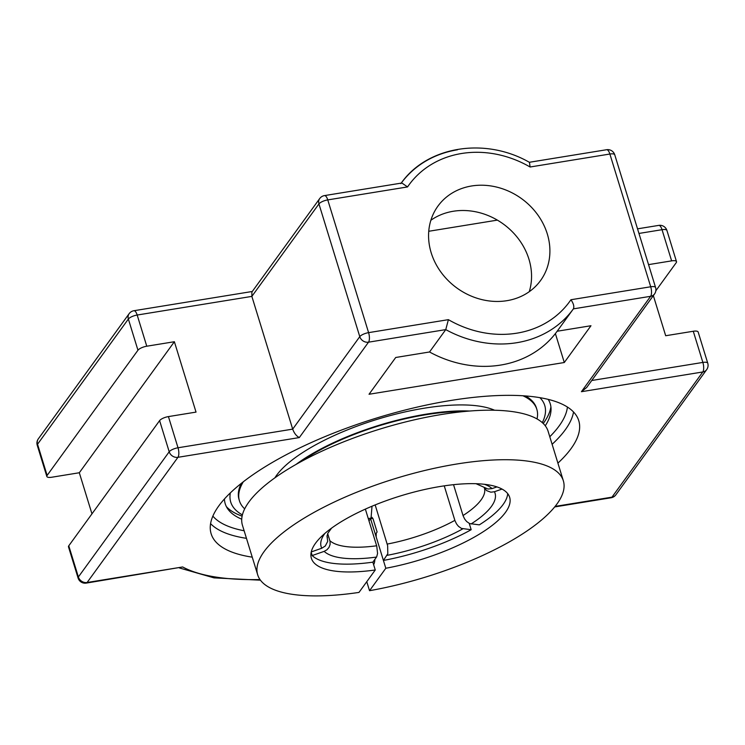 <?xml version="1.0" encoding="UTF-8"?>
<svg xmlns="http://www.w3.org/2000/svg" width="745" height="745" viewBox="0 0 745 745"><rect width="100%" height="100%" fill="white"/><g stroke="black" fill="none" stroke-linecap="round" stroke-linejoin="round"><path stroke-width="1.12" d="M252.257 557.167A192.312 61.975 -17.1 0 1 211.142 533.783A192.312 61.975 -17.1 0 1 450.613 400.512A192.312 61.975 -17.1 0 1 578.763 420.683A192.312 61.975 -17.1 0 1 557.903 463.129M241.725 519.191A170.028 54.795 -17.1 0 1 227.97 509.207A170.028 54.795 -17.1 0 1 224.441 498.982M548.208 399.376A170.028 54.795 -17.1 0 1 551.039 409.815A170.028 54.795 -17.1 0 1 545.265 425.805M581.417 391.702L586.688 387.474L654.52 293.986A7.32 6.37 -144 0 1 650.627 296.305L581.417 391.702L702.796 371.969L611.971 497.157L555.109 506.404M259.996 579.545A240.449 77.489 -17.1 0 1 182.674 566.964L86.252 583.102A7.32 2.729 80.8 0 0 87.118 582.497A7.32 6.37 -144 0 1 78.374 576.975A7.32 2.356 162.9 0 0 78.085 578.036A7.32 7.32 0 0 0 86.252 583.102M91.961 513.854L79.315 472.749L51.722 477.238A7.32 2.356 -17.1 0 1 46.842 476.474A7.32 2.356 -17.1 0 1 47.131 475.412L137.955 350.224A7.32 2.356 -17.1 0 1 146.774 346.211L174.377 341.722L196.028 412.106L168.426 416.595A7.32 2.356 162.9 0 0 159.607 420.608L68.782 545.796A7.32 2.356 162.9 0 0 68.493 546.858L78.085 578.036M707.75 363.197A7.32 2.356 162.9 0 0 702.87 362.424A7.32 2.729 80.8 0 1 702.796 371.969A7.32 6.37 -144 0 0 706.679 369.641A7.32 7.32 0 0 0 707.75 363.197L698.158 332.019A7.32 2.356 162.9 0 0 693.278 331.255L665.685 335.734L653.337 295.607M182.674 566.964L87.118 582.497L177.943 457.309L299.313 437.576C296.408 436.067 294.201 433.255 292.692 429.129L251.857 296.389L318.944 203.916L359.779 336.647L292.692 429.129L178.018 447.773A7.32 2.356 162.9 0 0 169.199 451.777L78.374 576.975L68.782 545.796M654.52 293.986A7.32 7.32 0 0 0 655.591 287.533A7.32 2.356 162.9 0 0 650.711 286.769L570.931 299.741C573.566 303.55 574.386 306.595 573.389 308.868L557.167 331.236A106.6 92.752 -144 0 1 429.53 351.985L395.725 357.488L369.036 394.263L564.291 362.517L590.971 325.733L557.167 331.236M429.53 351.985L445.761 329.616L448.388 319.661L368.598 332.642A7.32 2.356 162.9 0 0 359.779 336.647A7.32 6.37 -144 0 0 368.524 342.178A7.32 2.729 -99.2 0 0 368.598 332.642L327.763 199.902A7.32 2.356 162.9 0 0 318.944 203.916A7.32 6.37 36 0 1 319.726 198.524L251.903 292.012L251.857 296.389L137.182 315.033A7.32 2.356 -17.1 0 0 128.364 319.046L137.955 350.224M400.847 183.642C426.857 146.104 485.144 136.857 529.462 162.354L530.095 167.001L609.876 154.029L650.711 286.769A7.32 2.729 80.8 0 1 650.627 296.305L573.389 308.868A106.6 92.752 36 0 1 445.761 329.616L368.524 342.178L299.313 437.576M324.475 195.6A7.32 2.729 -99.2 0 1 327.763 199.902L407.552 186.93L401.872 183.019L324.475 195.6A7.32 7.32 0 0 0 319.726 198.524M648.541 264.624L671.627 260.871A7.32 2.356 -17.1 0 1 676.507 261.635A7.32 2.356 -17.1 0 1 676.218 262.696L655.824 290.801M497.371 220.12L428.748 231.276M174.377 341.722L79.315 472.749M547.286 233.893A63.381 55.149 -144 0 1 540.544 280.558A63.381 55.149 -144 0 1 481.13 299.416A63.381 55.149 -144 0 1 431.187 252.769A63.381 55.149 -144 0 1 437.939 206.114A63.381 55.149 -144 0 1 497.343 187.256A63.381 55.149 -144 0 1 547.286 233.893M529.267 291.677A63.381 55.149 36 0 0 503.275 223.984A63.381 55.149 36 0 0 430.861 220.278M555.388 333.583L564.291 362.517M374.865 559.383A11.52 4.293 80.8 0 1 373.618 564.636M257.686 574.823A159.896 51.526 -17.1 0 1 395.362 478.551A159.896 51.526 -17.1 0 1 563.341 480.786L548.106 431.262A159.896 51.526 162.9 0 0 380.127 429.027A159.896 51.526 162.9 0 0 242.451 525.29L257.686 574.823A159.896 51.526 -17.1 0 0 358.988 592.415L375.266 569.981L372.854 562.158L376.663 556.888L377.575 553.461L376.765 546.169L365.367 509.105M368.999 520.904L370.582 518.734L385.817 568.258L369.539 590.692L366.773 581.687M385.817 568.258A103.713 33.423 162.9 0 0 505.501 512.355A103.713 33.423 162.9 0 0 509.645 497.306A103.713 33.423 162.9 0 0 400.68 495.863A103.713 33.423 162.9 0 0 311.382 558.303A103.713 33.423 162.9 0 0 375.266 569.981M563.341 480.786A159.896 51.526 -17.1 0 1 556.953 503.993A159.896 51.526 -17.1 0 1 369.539 590.692M370.582 518.734A103.713 33.423 162.9 0 0 372.845 518.306M464.088 411.529A121.007 38.991 162.9 0 0 425.609 414.769A121.007 38.991 162.9 0 0 300.84 461.751M469.648 411.035A122.469 39.466 162.9 0 0 426.038 414.183A122.469 39.466 162.9 0 0 295.97 464.461M241.296 483.375A155.575 50.139 162.9 0 0 239.043 499.522L239.443 500.845A155.575 50.139 162.9 0 0 244.686 508.863M537.024 418.932A155.575 50.139 162.9 0 0 536.838 409.35L536.437 408.027A155.575 50.139 162.9 0 0 525.495 395.949M536.838 409.35A155.575 50.139 162.9 0 0 522.925 395.763M243.317 481.782A155.575 50.139 162.9 0 0 239.443 500.845M494.587 410.244A122.469 39.466 162.9 0 0 424.194 408.213A122.469 39.466 162.9 0 0 274.896 477.824M375.163 504.924L387.633 545.666L387.81 553.721L383.414 560.436L376.197 536.977L376.225 533.224L377.11 532.005L373.096 518.976L371.457 517.514A100.677 32.445 162.9 0 0 372.183 517.384M368.291 518.595A102.149 32.92 162.9 0 0 371.038 518.11L372.016 506.218M371.038 518.11L371.457 517.514M469.238 523.409L471.175 529.704L461.444 528.419L458.492 526.361L456.545 523.94L454.953 520.653L444.244 485.852M383.414 560.436A103.713 33.423 162.9 0 0 471.175 529.704M453.537 484.669L463.12 515.81L464.703 519.107L466.649 521.519L469.611 523.577L479.333 524.862A103.713 33.423 162.9 0 0 507.699 493.628M311.261 551.924L321.765 548.236L325.295 545.992L327.707 541.382L326.971 535.906M327.688 533.578L330.072 541.466L330.091 544.511L328.992 547.417L326.925 549.81L324.159 551.365L312.183 555.556A103.713 33.423 162.9 0 0 372.854 562.158M312.183 555.556L311.177 552.296M502.028 489.074L494.447 491.728L490.862 492.203L486.625 490.62L484.157 487.444M476.027 483.701L487.966 489.027L492.054 488.608L496.924 486.904M242.395 514.897A164.263 52.942 -17.1 0 1 230.345 492.901M539.902 397.662A164.263 52.942 -17.1 0 1 542.304 422.638M543.235 423.514A171.704 55.335 162.9 0 0 550.9 406.817M226.396 506.647A171.704 55.335 162.9 0 0 242.116 516.145M210.584 523.651A192.312 61.975 162.9 0 0 246.465 538.337M552.12 444.309A192.312 61.975 162.9 0 0 573.538 411.994M244.137 530.766A187.191 60.326 -17.1 0 1 212.865 516.108M567.411 407.04A187.191 60.326 -17.1 0 1 549.791 436.738M38.321 438.852A7.32 7.32 0 0 0 37.25 445.296A7.32 2.356 -17.1 0 1 37.539 444.234L128.364 319.046A7.32 6.37 36 0 1 129.146 313.664L38.321 438.852A7.32 6.37 36 0 0 37.539 444.234L47.131 475.412M252.285 291.481L133.895 310.73A7.32 2.729 80.8 0 1 137.182 315.033L146.774 346.211M638.949 233.446L662.035 229.693A7.32 2.729 -99.2 0 0 658.748 225.39L637.534 228.836M671.627 260.871L662.035 229.693A7.32 2.356 -17.1 0 1 666.915 230.456A7.32 7.32 0 0 0 658.748 225.39M606.588 149.726A7.32 2.729 80.8 0 1 609.876 154.029A7.32 2.356 162.9 0 1 614.755 154.802A7.32 7.32 0 0 0 606.588 149.726L529.332 162.289M168.426 416.595L178.018 447.773A7.32 2.729 -99.2 0 1 177.943 457.309A7.32 6.37 -144 0 1 169.199 451.777L159.607 420.608M615.854 494.829A7.32 6.37 -144 0 1 611.971 497.157A7.32 2.729 -99.2 0 1 611.105 497.762A7.32 7.32 0 0 0 615.854 494.829L706.679 369.641M693.278 331.255L702.87 362.424L591.754 380.499M570.931 299.741A99.281 86.383 -144 0 1 448.388 319.661M407.552 186.93A99.281 86.383 -144 0 1 530.095 167.001M457.449 149.801A106.6 92.752 36 0 0 401.229 183.121M324.904 533.383A90.965 29.316 162.9 0 0 321.765 548.236M327.483 537.573A82.323 26.531 -17.1 0 1 327.018 536.372L327.791 533.373L331.534 528.158M484.334 487.835L484.39 487.956A82.323 26.531 -17.1 0 1 481.093 499.904A82.323 26.531 -17.1 0 1 463.036 515.531M454.869 520.373A82.323 26.531 -17.1 0 1 387.204 544.073M376.653 545.787A82.323 26.531 -17.1 0 1 329.877 540.702M387.111 555.342A90.965 29.316 162.9 0 0 462.887 528.801M471.054 523.968A90.965 29.316 162.9 0 0 491.421 506.442A90.965 29.316 162.9 0 0 494.447 491.728M492.054 488.608A90.965 29.316 162.9 0 0 484.446 484.297M324.159 551.365A90.965 29.316 162.9 0 0 376.551 557.064M133.895 310.73A7.32 7.32 0 0 0 129.146 313.664M611.105 497.762L554.68 506.935M179.424 567.951L214.029 577.878L260.452 580.187M655.591 287.533L614.755 154.802M666.915 230.456L676.507 261.635M46.842 476.474L37.25 445.296M374.241 563.257L373.245 563.416"/></g></svg>
